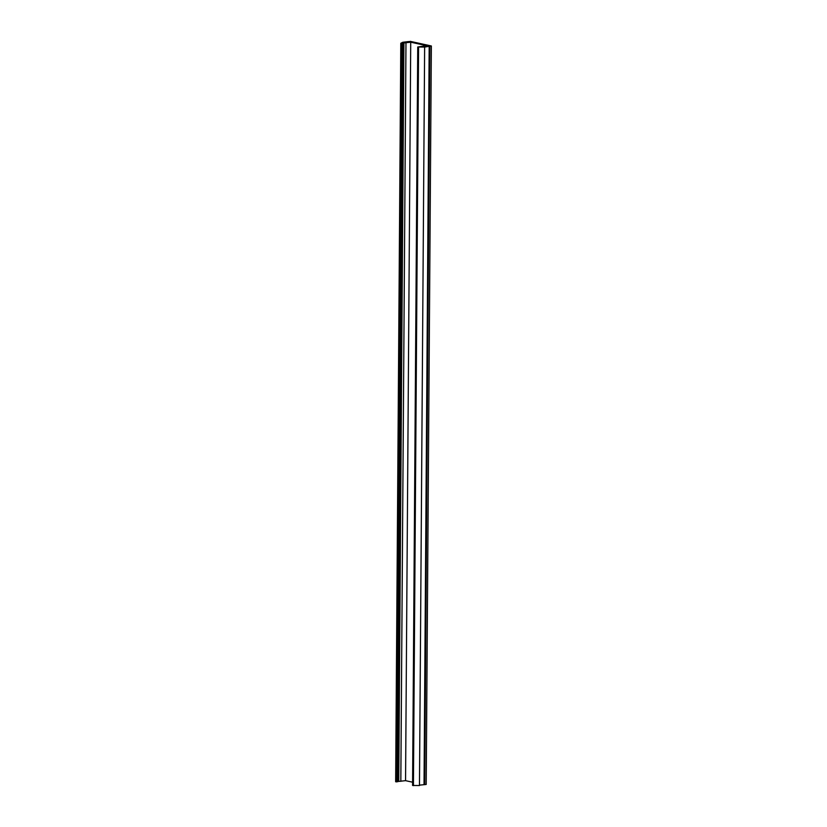 <?xml version="1.0" encoding="UTF-8"?>
<svg xmlns="http://www.w3.org/2000/svg" width="827" height="827" viewBox="0 0 827 827"><rect width="100%" height="100%" fill="white"/><g stroke="black" fill="none" stroke-linecap="round" stroke-linejoin="round"><path stroke-width="1.24" d="M419.475 785.143L426.205 784.451L431.353 45.981L410.213 41.35L408.765 41.815M424.633 47.056L419.475 785.536L412.58 785.464L417.738 46.994L424.633 47.056L431.353 45.981M408.765 41.557L402.759 42.27L400.795 43.283L395.647 781.753L405.561 780.657L412.611 782.208M400.795 43.283L410.719 42.187L426.815 45.712L417.738 46.994M424.758 784.658L429.916 46.188M405.561 780.657L410.719 42.187M424.034 784.503L429.192 46.033M400.826 781.329L405.974 42.859M398.769 781.184L403.917 42.704M397.601 781.784L402.749 43.314M413.428 785.65L418.586 47.18M396.484 781.939L401.643 43.469"/></g></svg>
